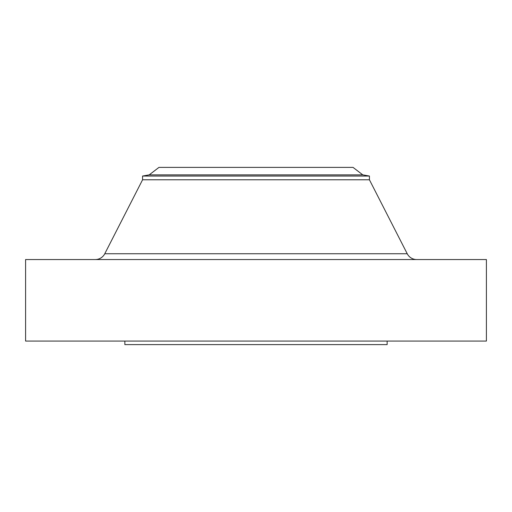 <?xml version="1.0" encoding="UTF-8"?>
<svg xmlns="http://www.w3.org/2000/svg" width="512" height="512" viewBox="0 0 512 512"><rect width="100%" height="100%" fill="white"/><g stroke="black" fill="none" stroke-linecap="round" stroke-linejoin="round"><path stroke-width="0.77" d="M416.698 259.546A10.637 10.637 0 0 1 407.232 253.747L369.427 179.789L142.573 179.789L104.768 253.747L407.232 253.747M95.302 259.546A10.637 10.637 0 0 0 104.768 253.747M149.216 174.867L362.784 174.867L353.037 167.386L158.963 167.386L149.216 174.867L142.573 176.038L142.573 179.789M362.784 174.867L369.427 176.038L142.573 176.038M369.427 176.038L369.427 179.789M486.4 259.546L25.6 259.546L25.6 341.069L486.4 341.069L486.4 259.546M124.851 341.069L124.851 344.614L387.149 344.614L387.149 341.069"/></g></svg>
